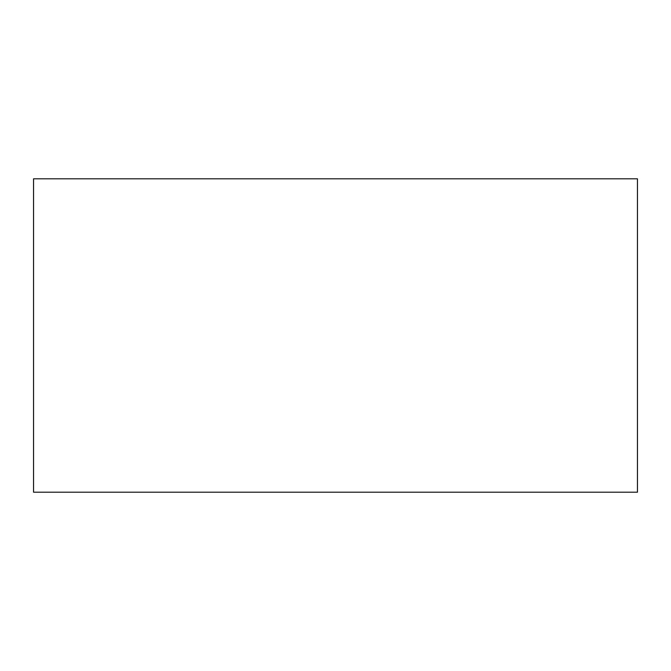 <?xml version="1.0" encoding="UTF-8"?>
<svg xmlns="http://www.w3.org/2000/svg" width="671" height="671" viewBox="0 0 671 671"><rect width="100%" height="100%" fill="white"/><g stroke="black" fill="none" stroke-linecap="round" stroke-linejoin="round"><path stroke-width="1.01" d="M33.55 178.805L33.55 492.195L33.55 178.805L637.45 178.805L637.45 492.195L33.55 492.195M637.45 178.805L637.45 492.195"/></g></svg>
